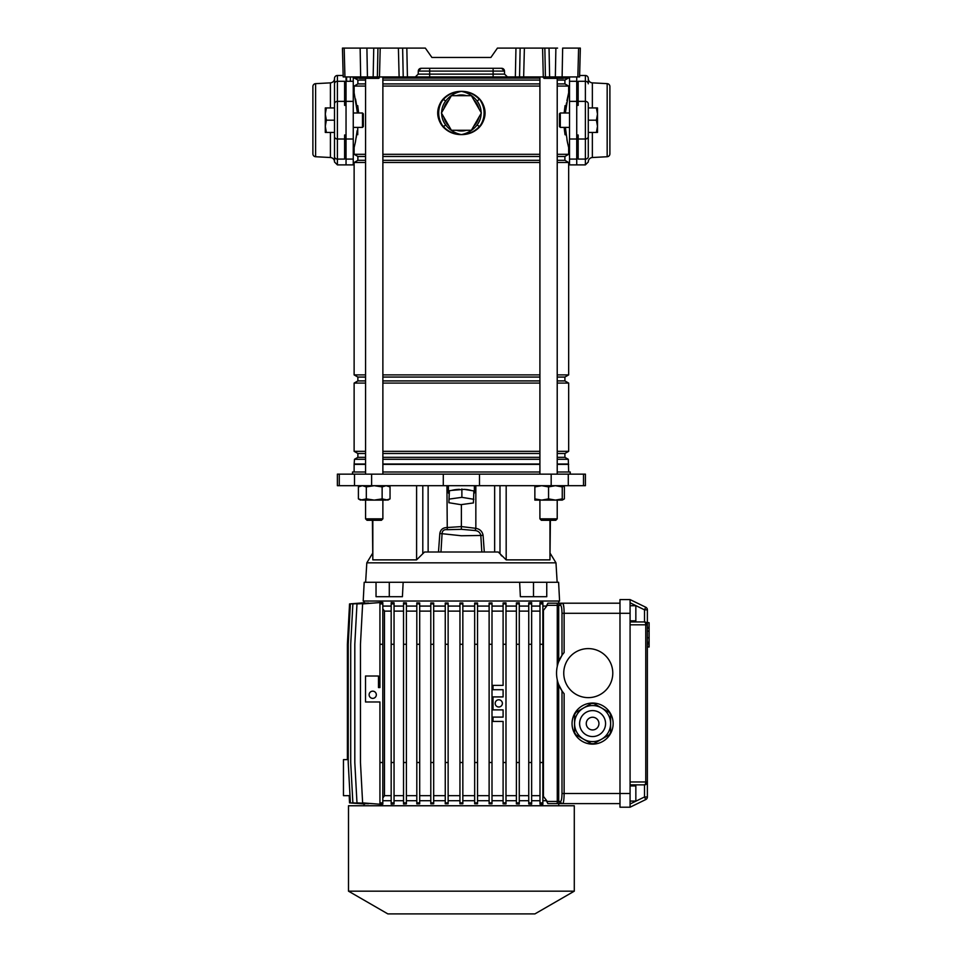 <?xml version="1.0" encoding="UTF-8"?>
<svg xmlns="http://www.w3.org/2000/svg" width="962" height="962" viewBox="0 0 962 962"><rect width="100%" height="100%" fill="white"/><g stroke="black" fill="none" stroke-linecap="round" stroke-linejoin="round"><path stroke-width="1.44" d="M577.849 76.936L578.607 48.1L580.339 48.1L579.581 76.936L403.222 76.936L402.633 48.1L406.83 48.1L407.419 76.936M551.286 78.379L544.143 78.379L543.59 77.669L563.768 77.669A0.721 0.721 0 0 1 563.047 78.379L551.286 78.379M366.738 78.379L366.967 78.379A0.721 0.721 0 0 0 367.688 77.669L379.22 77.669A0.721 0.721 0 0 1 378.499 78.379L366.967 78.379A0.721 0.721 0 0 0 367.688 77.669L367.688 77.645A0.721 0.721 0 0 1 368.41 76.936A0.721 0.721 0 0 0 367.688 77.645L365.38 76.936M543.302 76.936L542.58 48.1L497.438 48.1L490.873 57.467L431.914 57.467L425.348 48.1L377.946 48.1L377.357 76.936L373.16 76.936L373.749 48.1L377.946 48.1M515.355 76.936L515.957 48.1L520.141 48.1L519.552 76.936M542.58 48.1L549.037 48.1L549.627 76.936M555.351 76.936L555.88 48.1L549.037 48.1M555.88 48.1L557.575 48.1M578.607 48.1L562.65 48.1L562.121 76.936M344.18 48.1L344.937 76.936L343.193 76.936L342.448 48.1L373.749 48.1M504.569 74.122L507.455 76.936L493.109 76.936L493.109 74.122L504.569 74.122L504.497 71.092A2.886 2.886 0 0 0 501.611 68.29L504.497 71.092L493.109 71.092L493.109 74.122L429.677 74.122L429.677 71.092L418.29 71.092L421.176 68.29L501.611 68.29A2.886 2.886 0 0 1 504.497 71.092M377.357 76.936L403.222 76.936M366.738 76.936L373.16 76.936M366.907 48.1L367.436 76.936L360.666 76.936L360.137 48.1L365.211 48.1M344.937 76.936L360.666 76.936M418.205 74.122L429.677 74.122L429.677 76.936L415.331 76.936L418.205 74.122L418.29 71.092A2.886 2.886 0 0 1 421.176 68.29M431.914 57.467L490.873 57.467M379.942 76.936A0.721 0.721 0 0 0 379.22 77.645L379.22 77.669M359.042 77.669L365.969 77.645L366.546 78.379L359.584 78.379L359.042 77.669L367.688 77.669M564.49 76.936A0.721 0.721 0 0 0 563.768 77.645L552.236 77.669A0.721 0.721 0 0 1 551.515 78.379A0.721 0.721 0 0 0 552.236 77.669M552.236 77.645A0.721 0.721 0 0 1 552.958 76.936A0.721 0.721 0 0 0 552.236 77.645L549.927 76.936M576.731 76.936L576.731 159.091L569.528 159.091L569.528 76.936M557.214 160.317L564.91 160.317L564.91 156.469L568.662 154.305L568.662 147.583L566.907 139.61M566.209 135.401L565.644 130.82M566.221 104.906L566.546 102.814M566.919 100.733L568.662 92.797L569.528 92.797M565.355 127.405L567.364 141.943L568.662 147.583L569.528 147.583M346.043 164.887L346.043 159.091L353.258 159.091L353.258 164.887L337.397 164.887L334.511 162.001L334.511 78.547A4.329 4.329 0 0 1 330.411 82.864L330.411 107.936M466.438 95.683A18.025 18.025 0 0 0 456.349 95.683M456.349 130.279A18.025 18.025 0 0 0 466.438 130.279M443.879 117.256A18.025 18.025 0 0 0 448.929 125.998M448.929 99.964A18.025 18.025 0 0 0 443.879 108.706M356.229 137.566L356.493 135.955M357.155 130.652L355.423 141.943L354.124 147.583L353.258 147.583M356.565 104.966L355.543 99.05M354.485 76.936L354.485 78.102L357.876 80.062L357.876 83.91L354.124 86.075L354.124 92.797L353.258 92.797M354.124 471.993L354.124 464.381L365.572 464.381M568.662 471.993L568.302 459.295L564.91 457.335L564.91 453.487L568.662 451.322L568.662 383.08L564.91 380.916L564.91 377.068L568.662 374.903L568.662 162.482L564.91 160.317M557.214 83.91L564.91 83.91L564.91 80.062L568.302 78.102L568.302 76.936M564.91 83.91L568.662 86.075L568.662 92.797L565.355 112.987M354.124 464.381L354.485 459.295L357.876 457.335L357.876 453.487L354.124 451.322L354.124 383.08L357.876 380.916L357.876 377.068L354.124 374.903L354.124 162.482L357.876 160.317L357.876 156.469L354.124 154.305L354.124 147.583M564.345 129.461L565.055 134.752L565.055 127.405L565.055 134.752L564.153 127.405M565.055 112.987L565.055 105.628L565.055 112.987M354.124 154.305L365.572 154.305M382.876 154.305L539.91 154.305M557.214 154.305L568.662 154.305M354.124 86.075L365.572 86.075M382.876 86.075L539.91 86.075M557.214 86.075L568.662 86.075M354.124 92.797L357.431 112.987M564.153 112.987L565.055 105.628M357.732 105.748L358.634 112.987M481.132 100.83C486.387 108.898 486.387 117.003 481.132 125.132L479.677 126.924C474.687 132.083 468.59 134.644 461.387 134.608C454.148 134.62 448.051 132.071 443.109 126.924L441.654 125.132C436.387 117.063 436.387 108.959 441.654 100.83L443.109 99.038C448.1 93.879 454.196 91.318 461.387 91.354C468.626 91.342 474.723 93.891 479.677 99.038L481.132 100.83L479.353 99.375C474.507 94.228 468.53 91.558 461.387 91.354C454.942 92.665 449.687 95.899 445.647 101.046L443.434 99.375L442.027 101.142C436.844 109.067 436.844 116.955 442.027 124.819L443.434 126.587C448.268 131.734 454.256 134.403 461.387 134.608C467.845 133.297 473.088 130.062 477.128 124.916L479.353 126.587L480.76 124.819C485.942 116.895 485.942 109.007 480.76 101.142A22.703 22.703 0 0 1 480.76 124.819L481.132 125.132M473.857 125.998A18.025 18.025 0 0 0 478.896 117.256M354.485 464.021L365.572 464.021M382.876 464.021L539.91 464.021M557.214 464.021L568.302 464.021M382.876 464.381L539.91 464.381M557.214 464.381L568.662 464.381M354.485 459.295L365.572 459.295M382.876 459.295L539.91 459.295M557.214 459.295L568.302 459.295M357.876 457.335L365.572 457.335M382.876 457.335L539.91 457.335M557.214 457.335L564.91 457.335M357.876 453.487L365.572 453.487M382.876 453.487L539.91 453.487M557.214 453.487L564.91 453.487M354.124 451.322L365.572 451.322M382.876 451.322L539.91 451.322M557.214 451.322L568.662 451.322M354.124 383.08L365.572 383.08M382.876 383.08L539.91 383.08M557.214 383.08L568.662 383.08M357.876 380.916L365.572 380.916M382.876 380.916L539.91 380.916M557.214 380.916L564.91 380.916M357.876 377.068L365.572 377.068M382.876 377.068L539.91 377.068M557.214 377.068L564.91 377.068M354.124 374.903L365.572 374.903M382.876 374.903L539.91 374.903M557.214 374.903L568.662 374.903M354.124 162.482L365.572 162.482M382.876 162.482L539.91 162.482M557.214 162.482L568.662 162.482M357.876 160.317L365.572 160.317M382.876 160.317L539.91 160.317M357.876 156.469L365.572 156.469M382.876 156.469L539.91 156.469M557.214 156.469L564.91 156.469M357.876 83.91L365.572 83.91M382.876 83.91L539.91 83.91M357.876 80.062L365.572 80.062M382.876 80.062L539.91 80.062M557.214 80.062L564.91 80.062M354.485 78.102L359.018 78.102M382.876 78.102L539.91 78.102M563.624 78.102L568.302 78.102M357.732 134.752L357.732 127.405M357.732 112.987L357.732 105.628M481.132 112.578A19.745 19.745 0 0 0 477.128 101.046C473.088 95.899 467.845 92.665 461.387 91.354C454.256 91.558 448.28 94.228 443.434 99.375L443.109 99.038M441.642 113.384A19.745 19.745 0 0 0 445.647 124.916C449.687 130.062 454.942 133.297 461.387 134.608C468.518 134.403 474.507 131.734 479.353 126.587L479.677 126.924M445.647 124.916L443.109 126.924M477.128 101.046L479.677 99.038M441.654 125.132L442.027 124.819A22.703 22.703 0 0 1 442.027 101.142L441.654 100.83M478.896 108.706A18.025 18.025 0 0 0 473.857 99.964M471.38 130.279L481.373 112.987L471.38 95.683L451.406 95.683L441.414 112.987L451.406 130.279L471.38 130.279M353.258 76.936L353.258 159.091M346.043 76.936L346.043 159.091M588.275 156.59L588.275 136.508L588.275 156.59A2.886 2.513 0 0 1 585.389 159.091L585.389 75.493A2.886 2.886 0 0 1 588.275 78.379L588.275 83.79A2.886 2.513 180 0 0 585.389 81.289L578.174 81.289L578.174 105.375L576.731 105.375L576.731 135.005L578.174 135.005L578.174 159.091L585.389 159.091L585.389 164.887L569.528 164.887L569.528 159.091M576.731 164.887L576.731 159.091M555.771 520.286L541.353 520.286L539.91 518.843L557.214 518.843L555.771 520.286M539.91 76.936L539.91 474.146M539.91 500.108L539.91 518.843M557.214 78.379L557.214 474.146M557.214 500.108L557.214 518.843L557.214 500.108M471.5 490.548A12.975 3.355 180 0 0 464.261 489.369L473.881 490.933L473.4 502.946L460.906 504.665L448.893 502.729L449.29 491.438A12.975 3.355 180 0 0 448.412 492.652A12.975 3.355 180 0 0 449.001 493.638M473.881 493.554A12.975 3.355 180 0 0 474.362 492.652A12.975 3.355 180 0 0 473.881 491.738M403.15 582.287L519.636 582.287L520.37 596.705L546.753 596.705L546.753 582.287L558.597 582.287L559.583 601.034L363.203 601.034L364.189 582.287L389.285 582.287L389.285 596.705L402.417 596.705L403.15 582.287L389.285 582.287M372.402 520.286L372.823 559.872L416.594 559.872L424.531 552.008L481.818 552.008L480.82 535.461L461.387 535.762L442.075 533.694L440.969 552.008L428.138 552.008L428.138 485.69M352.537 474.146L352.537 471.993L365.572 471.993M382.876 471.993L539.91 471.993M459.403 489.333A12.975 3.355 180 0 0 451.875 490.367L464.261 489.369M583.513 485.69L337.373 485.69L337.373 474.146L585.413 474.146L585.413 485.69L583.513 485.69L583.513 474.146M461.387 552.008L498.256 552.008L494.648 552.008L494.648 485.69M498.256 552.008L506.18 559.872L549.963 559.872L550.384 520.286M438.492 552.008L439.826 533.549C440.488 529.665 442.857 527.669 446.933 527.549L461.387 526.575L475.841 528.33C479.894 529.076 482.311 531.397 483.092 535.317L484.295 552.008L481.818 552.008M483.092 535.317L480.82 535.461C480.158 532.551 478.27 530.904 475.144 530.543L461.375 529.316L461.387 504.593M557.214 471.993L570.25 471.993L570.25 474.146M500.649 554.629L501.683 555.94M376.034 582.287L376.034 596.705L389.285 596.705M519.636 582.287L546.753 582.287M533.501 582.287L533.501 596.705M449.29 491.438L449.386 490.704L451.875 490.367M448.893 502.729L449.386 490.704M449.386 499.062L461.88 497.342L461.88 488.985M461.88 497.342L473.881 499.29M461.375 529.316L447.27 529.701C443.999 529.316 442.267 530.651 442.075 533.694L439.826 533.549M475.144 530.543L475.841 528.33L475.841 485.69M446.933 485.69L447.27 529.701M348.22 759.631L343.458 759.631L343.458 795.67L350 795.67M364.081 602.849L364.069 601.034M347.39 759.631L347.39 644.287L349.555 603.908L364.081 602.777M557.275 666.365L557.275 603.198L547.895 603.198L619.985 603.198M558.718 603.198L558.718 601.034M365.271 602.946L350.384 603.908L348.22 644.287L348.22 762.505L350.384 802.885L365.271 803.847M368.458 603.018L352.874 603.908L350.709 644.287L350.709 762.505L352.874 802.885L368.458 803.775M373.665 603.054L356.974 603.908L354.81 644.287L354.81 762.505L356.974 802.885L373.665 803.739M381.084 602.477L382.816 602.609L382.816 603.908L379.93 603.908L379.93 602.477L381.084 602.477M382.816 606.072L391.173 606.072M394.047 802.885L394.047 602.789L391.173 602.633L391.173 804.172L394.047 804.016L394.047 802.885L391.173 802.885M394.047 606.072L403.523 606.072M403.523 644.287L406.409 644.287L406.409 602.897L403.523 602.789L403.523 804.016L406.409 803.895L406.409 802.885L403.523 802.885M406.409 606.072L416.811 606.072M419.697 802.885L419.697 602.97L416.811 602.885L416.811 803.907L419.697 803.835L419.697 802.885L416.811 802.885M419.697 606.072L430.796 606.072M433.682 802.885L433.682 603.006L430.796 602.958L430.796 803.835L433.682 803.787L433.682 802.885L430.796 802.885M433.682 606.072L445.25 606.072M448.136 802.885L448.136 603.018L445.25 602.994L445.25 803.799L448.136 803.775L448.136 802.885L445.25 802.885M448.136 606.072L459.956 606.072M462.842 603.018L459.956 603.018L462.83 603.018L462.842 603.908L459.956 603.908L459.956 603.018M462.842 606.072L474.663 606.072M477.537 802.885L477.537 602.994L474.663 603.018L474.663 803.775L477.537 803.799L477.537 802.885L474.663 802.885M477.537 606.072L489.117 606.072M492.003 802.885L492.003 602.958L489.117 603.006L489.117 803.787L492.003 803.835L492.003 802.885L489.117 802.885M492.003 606.072L503.102 606.072M503.102 602.958L505.988 602.885L505.988 603.908L503.102 603.908L503.102 602.958M505.988 606.072L516.39 606.072M519.276 802.885L519.276 602.777L516.39 602.897L516.39 803.895L519.276 804.016L519.276 802.885L516.39 802.885M519.276 606.072L528.751 606.072M531.637 802.885L531.637 602.621L528.751 602.789L528.751 804.016L531.637 804.172L531.637 802.885L528.751 802.885M531.637 606.072L539.995 606.072M542.869 802.885L542.869 602.477L539.995 602.597L539.995 804.196L542.869 804.328L542.869 802.885L539.995 802.885M542.869 606.072L546.741 606.072L542.869 611.123M560.822 603.198A2.164 2.128 -90 0 0 558.694 605.351L558.694 661.652L562 655.338L562 613.287C561.916 608.501 561.447 605.856 560.605 605.351L546.741 605.351L546.741 606.072M546.741 605.351L547.895 603.198M349.17 795.67L349.555 802.885L364.081 803.955M558.718 805.759L558.718 803.607M547.895 803.607L557.275 803.607L547.895 803.607L546.741 801.442L557.275 801.442L557.275 679.869M542.869 800.721L546.741 800.721L546.741 801.442M531.637 800.721L539.995 800.721M519.276 800.721L528.751 800.721M505.988 800.721L516.39 800.721M505.988 603.908L505.988 803.907L503.102 803.835L503.102 721.416L493.013 721.416L493.013 717.099L503.102 717.099L503.102 709.884L493.013 709.884L493.013 696.909L503.102 696.909L503.102 689.706L493.013 689.706L493.013 685.377L503.102 685.377L503.102 603.908M492.003 800.721L503.102 800.721M477.537 800.721L489.117 800.721M462.842 800.721L474.663 800.721M459.956 803.775L462.842 803.775L459.944 803.775L459.956 603.908M448.136 800.721L459.956 800.721M433.682 800.721L445.25 800.721M419.697 800.721L430.796 800.721M406.409 800.721L416.811 800.721M394.047 800.721L403.523 800.721M382.816 800.721L391.173 800.721M382.816 603.908L382.816 804.196L381.084 804.328L379.93 804.328L379.93 701.983L365.512 701.983L365.512 676.021L378.487 676.021L378.487 687.565L379.93 687.565L379.93 603.908M364.069 805.759L364.069 804.016M348.497 805.759L574.29 805.759L574.29 891.173L348.497 891.173L348.497 805.759M348.497 891.173L387.854 913.9L534.92 913.9L574.29 891.173M406.409 795.67L416.811 795.67M419.697 795.67L430.796 795.67M394.047 795.67L403.523 795.67M382.816 798.039L384.475 795.67L391.173 795.67M406.409 611.123L416.811 611.123M419.697 611.123L430.796 611.123M394.047 611.123L403.523 611.123M384.475 795.67L384.475 611.123L382.816 608.754M384.475 611.123L391.173 611.123M433.682 795.67L445.25 795.67M433.682 611.123L445.25 611.123M448.136 795.67L459.956 795.67M448.136 611.123L459.956 611.123M462.842 795.67L474.663 795.67M462.842 611.123L474.663 611.123M477.537 795.67L489.117 795.67M477.537 611.123L489.117 611.123M492.003 795.67L503.102 795.67M492.003 611.123L503.102 611.123M519.276 795.67L528.751 795.67M505.988 795.67L516.39 795.67M519.276 611.123L528.751 611.123M505.988 611.123L516.39 611.123M531.637 795.67L539.995 795.67M531.637 611.123L539.995 611.123M542.869 795.67L546.741 800.721M543.434 795.67L543.434 611.123M372.727 698.376A3.607 3.607 0 0 0 376.322 694.768A3.607 3.607 0 0 0 372.727 691.161A3.607 3.607 0 0 0 369.119 694.768A3.607 3.607 0 0 0 372.727 698.376M382.816 644.287L379.93 644.287M382.816 762.505L379.93 762.505M382.816 802.885L379.93 802.885M560.605 605.351A2.164 2.128 -90 0 1 562.734 603.198C563.576 603.835 564.045 607.202 564.129 613.287L564.129 652.537A31.722 31.722 0 0 0 564.129 693.698L564.129 793.506C564.045 799.59 563.576 802.957 562.734 803.607L619.985 803.607M562.734 803.607L557.275 803.607L557.275 801.442L560.605 801.442A2.164 2.128 90 0 0 562.734 803.607M563.84 607.154L562.902 603.27M592.592 744.131A20.551 20.551 0 0 0 613.143 723.58A20.551 20.551 0 0 0 592.592 703.042A20.551 20.551 0 0 0 572.053 723.58A20.551 20.551 0 0 0 592.592 744.131M588.275 697.63A24.507 24.507 0 0 0 612.782 673.123A24.507 24.507 0 0 0 588.275 648.604A24.507 24.507 0 0 0 563.756 673.123A24.507 24.507 0 0 0 588.275 697.63M630.086 804.004L644.504 796.969L644.504 784.86A2.886 2.886 0 0 0 647.378 781.974L647.378 609.824A2.886 2.886 0 0 0 645.767 607.238L630.086 599.591L619.985 599.591L619.985 807.202L630.086 807.202L630.086 781.974L645.767 781.974A2.886 1.263 90 0 1 644.504 784.86L630.086 784.86L644.504 784.86L647.378 781.974L647.378 796.969A2.886 2.886 0 0 1 645.767 799.554L630.086 807.202M630.086 599.591L630.086 781.974M560.605 801.442C561.447 800.937 561.916 798.292 562 793.506L562 690.896L558.694 684.595L558.694 801.442A2.164 2.128 90 0 0 560.822 803.607M630.086 620.851L635.846 620.851L635.846 605.711L630.086 605.711M644.504 784.86A2.886 2.886 0 0 0 647.378 781.974L645.767 781.974L645.767 624.819L647.378 624.819A2.886 2.886 0 0 0 644.504 621.933A2.886 2.886 0 0 1 647.378 624.819L644.504 621.933L630.086 621.933L644.504 621.933A2.886 1.263 90 0 1 645.767 624.819L630.086 624.819M498.785 706.998A3.607 3.607 0 0 0 502.38 703.402A3.607 3.607 0 0 0 498.785 699.795A3.607 3.607 0 0 0 495.177 703.402A3.607 3.607 0 0 0 498.785 706.998M505.988 762.505L503.102 762.505M505.988 644.287L503.102 644.287M505.988 802.885L503.102 802.885M542.869 644.287L539.995 644.287M542.869 762.505L539.995 762.505M542.869 603.908L539.995 603.908M531.637 644.287L528.751 644.287M531.637 762.505L528.751 762.505M531.637 603.908L528.751 603.908M519.276 644.287L516.39 644.287M519.276 762.505L516.39 762.505M519.276 603.908L516.39 603.908M492.003 644.287L489.117 644.287M492.003 762.505L489.117 762.505M492.003 603.908L489.117 603.908M477.537 644.287L474.663 644.287M477.537 762.505L474.663 762.505M477.537 603.908L474.663 603.908M462.842 603.908L462.842 803.775M462.842 644.287L459.956 644.287M462.842 762.505L459.956 762.505M462.842 802.885L459.956 802.885M448.136 644.287L445.25 644.287M448.136 762.505L445.25 762.505M448.136 603.908L445.25 603.908M433.682 644.287L430.796 644.287M433.682 762.505L430.796 762.505M433.682 603.908L430.796 603.908M379.93 804.232L362.626 802.885L360.461 762.505L360.461 644.287L362.626 603.908L379.93 602.561M394.047 762.505L391.173 762.505M394.047 644.287L391.173 644.287M394.047 603.908L391.173 603.908M406.409 603.908L403.523 603.908M406.409 644.287L406.409 762.505L403.523 762.505M406.409 762.505L406.409 802.885M419.697 644.287L416.811 644.287M419.697 762.505L416.811 762.505M419.697 603.908L416.811 603.908M630.086 785.942L635.846 785.942L635.846 801.081L630.086 801.081M647.378 655.819L647.378 654.376L647.378 655.819M647.378 646.512L647.378 644.035L649.109 644.035L649.109 646.512L647.378 646.512M649.109 637.782L649.109 622.691L647.378 622.691L647.378 643.518L649.109 643.518L649.109 642.219L647.378 642.219L649.109 642.219L649.109 637.782L647.378 637.782M645.767 607.238A2.886 2.886 0 0 1 647.378 609.824A2.886 2.886 0 0 0 645.767 607.238L644.504 609.824L630.086 602.801M647.378 796.969L644.504 796.969L645.767 799.554A2.886 2.886 0 0 0 647.378 796.969A2.886 2.886 0 0 1 645.767 799.554M649.109 627.464L647.378 627.464M649.109 628.102L647.378 628.102M649.109 631.156L647.378 631.156M564.129 652.537L563.479 653.342M610.617 723.58L610.617 732.455A20.094 20.094 0 0 1 609.295 734.752L601.611 739.189A18.025 18.025 0 0 0 610.617 723.58L610.617 714.706A20.094 20.094 0 0 0 609.295 712.409L593.915 703.535A20.094 20.094 0 0 0 591.269 703.535L583.585 707.972A18.025 18.025 0 0 0 574.579 723.58L574.579 714.706A20.094 20.094 0 0 1 575.901 712.409L583.585 707.972M574.579 723.58L574.579 732.455A20.094 20.094 0 0 0 575.901 734.752L591.269 743.626A20.094 20.094 0 0 0 593.915 743.626L601.611 739.189M592.592 741.606A18.025 18.025 0 0 1 574.579 723.58A18.025 18.025 0 0 1 592.592 705.555A18.025 18.025 0 0 1 610.617 723.58A18.025 18.025 0 0 1 592.592 741.606A18.025 18.025 0 0 0 610.617 723.58A18.025 18.025 0 0 0 592.592 705.555M592.592 729.93A6.349 6.349 0 0 0 598.941 723.58A6.349 6.349 0 0 0 592.592 717.243A6.349 6.349 0 0 0 586.255 723.58A6.349 6.349 0 0 0 592.592 729.93M560.425 500.108L562.253 500.108L562.253 498.881L555.411 500.108L548.556 498.881L541.714 500.108L534.86 498.881L534.86 500.108L562.253 500.108L564.369 498.881L564.369 486.904L562.253 485.966M564.369 486.904L562.253 485.69L562.253 486.904L555.411 485.69L548.556 486.904L541.714 485.69L534.86 486.904L534.86 485.69M534.86 498.881L534.86 486.904M548.556 498.881L548.556 486.904M562.253 498.881L562.253 486.904M390.043 498.881L386.087 500.108L374.218 500.108L366.318 498.881L360.522 500.108L358.405 498.881L362.361 500.108L374.218 500.108L382.13 498.881L387.926 500.108L390.043 498.881L390.043 486.904L386.087 485.69L382.13 486.904L374.218 485.69L366.318 486.904L362.361 485.69L358.405 486.904L358.405 498.881M387.926 485.69L390.043 486.904M366.318 498.881L366.318 486.904M382.13 498.881L382.13 486.904M562.253 499.819L564.369 498.881M382.876 518.843L381.433 520.286L367.015 520.286L365.572 518.843L382.876 518.843L382.876 500.108M588.275 83.79L588.275 78.547A4.329 4.329 0 0 0 592.364 82.864L607.166 83.646A2.886 2.886 0 0 1 609.896 86.52L609.896 89.731M588.275 161.832A4.329 4.329 0 0 1 592.364 157.515L592.364 132.443M609.896 150.649L609.896 153.86A2.886 2.886 0 0 1 607.166 156.734L592.364 157.515M585.389 75.493L579.617 75.493M578.174 101.371L585.389 101.371A2.886 2.513 -0 0 1 588.275 103.872L588.275 136.508A2.886 2.513 -0 0 1 585.389 139.009L578.174 139.009M609.896 153.86L609.896 86.52M560.305 127.405L559.439 126.539L559.439 113.841L560.305 112.987L560.305 127.405L569.528 127.405M560.305 112.987L569.528 112.987M596.404 107.936L597.498 107.936L597.498 132.443L596.404 132.443L597.498 126.323L596.404 120.19L597.498 114.057L596.404 107.936L588.275 107.936M596.404 120.19L588.275 120.19M596.404 132.443L588.275 132.443M362.482 127.405L362.482 112.987L363.347 113.841L363.347 126.539L362.482 127.405L353.258 127.405M362.482 112.987L353.258 112.987M326.383 107.936L325.288 114.057L325.288 107.936L334.511 107.936L334.511 83.79A2.886 2.513 -0 0 1 337.397 81.289L344.6 81.289L344.6 105.375L346.043 105.375L346.043 135.005L344.6 135.005L344.6 159.091L337.397 159.091L337.397 164.887M326.383 132.443L325.288 132.443L325.288 114.057L326.383 120.19L325.288 126.323L326.383 132.443L334.511 132.443L334.511 156.59A2.886 2.513 180 0 0 337.397 159.091L337.397 139.009L344.6 139.009M326.383 120.19L334.511 120.19M312.89 150.649L312.89 153.86A2.886 2.886 0 0 0 315.62 156.734L330.411 157.515A4.329 4.329 0 0 1 334.511 161.832M334.511 78.379A2.886 2.886 0 0 1 337.397 75.493L343.157 75.493M312.89 89.731L312.89 86.52A2.886 2.886 0 0 1 315.62 83.646L330.411 82.864M312.89 86.52L312.89 153.86M551.106 78.379L550.517 77.645L543.59 77.669M545.43 76.936L544.841 48.1M523.653 76.936L524.386 48.1M399.122 76.936L398.4 48.1M379.473 76.936L380.206 48.1M493.109 68.29L493.109 71.092L429.677 71.092L429.677 68.29M379.22 77.645L367.688 77.645A0.721 0.721 0 0 1 368.41 76.936M369.119 76.936L369.119 78.379M377.765 76.936L377.765 78.379M553.667 76.936L553.667 78.379M562.313 76.936L562.313 78.379M543.59 77.645L543.001 76.936M359.042 77.645L358.453 76.936M576.731 81.289L569.528 81.289M445.647 101.046A19.745 19.745 0 0 0 441.642 112.578M477.128 124.916A19.745 19.745 0 0 0 481.132 113.384M346.043 139.009L353.258 139.009M346.043 101.371L353.258 101.371M346.043 81.289L353.258 81.289M576.731 101.371L569.528 101.371M576.731 139.009L569.528 139.009M365.632 582.287L366.811 562.842L555.976 562.842L550.384 553.643M499.987 553.607L499.987 485.69M422.799 553.607L422.799 485.69M443.29 485.69L443.29 474.146M479.497 485.69L479.497 474.146M371.609 485.69L371.609 474.146M354.509 485.69L354.509 474.146M339.273 485.69L339.273 474.146M568.277 485.69L568.277 474.146M551.178 485.69L551.178 474.146M549.963 559.872L549.963 520.286M506.18 559.872L506.18 485.69M416.594 559.872L416.594 485.69M372.823 559.872L372.823 520.286M562 793.506L630.086 793.506M562 613.287L630.086 613.287M644.504 621.933L644.504 609.824L647.378 609.824M649.109 627.729L647.378 627.729L649.109 627.717M592.592 710.605A12.975 12.975 0 0 0 579.617 723.58A12.975 12.975 0 0 0 592.592 736.555A12.975 12.975 0 0 0 605.567 723.58A12.975 12.975 0 0 0 592.592 710.605M592.364 107.936L592.364 82.864M607.166 156.734L607.166 83.646M315.62 83.646L315.62 156.734M330.411 132.443L330.411 157.515M337.397 75.493L337.397 101.371L344.6 101.371M334.511 103.872A2.886 2.513 -0 0 1 337.397 101.371L337.397 139.009A2.886 2.513 0 0 1 334.511 136.508M359.584 78.379L358.141 76.936M544.143 78.379L542.7 76.936M474.362 492.652L474.362 485.69M366.811 562.842L372.402 553.643M555.976 562.842L557.154 582.287M448.412 492.652L448.412 485.69M649.109 647.017L647.378 647.017M649.109 627.597L647.378 627.597M360.522 485.69L358.405 486.904M365.572 78.379L365.572 474.146M365.572 500.108L365.572 518.843M382.876 76.936L382.876 474.146M585.389 164.887L588.275 162.001M350.372 81.289L350.372 76.936L350.372 81.289M346.597 81.289L346.597 76.936L346.597 81.289"/></g></svg>
